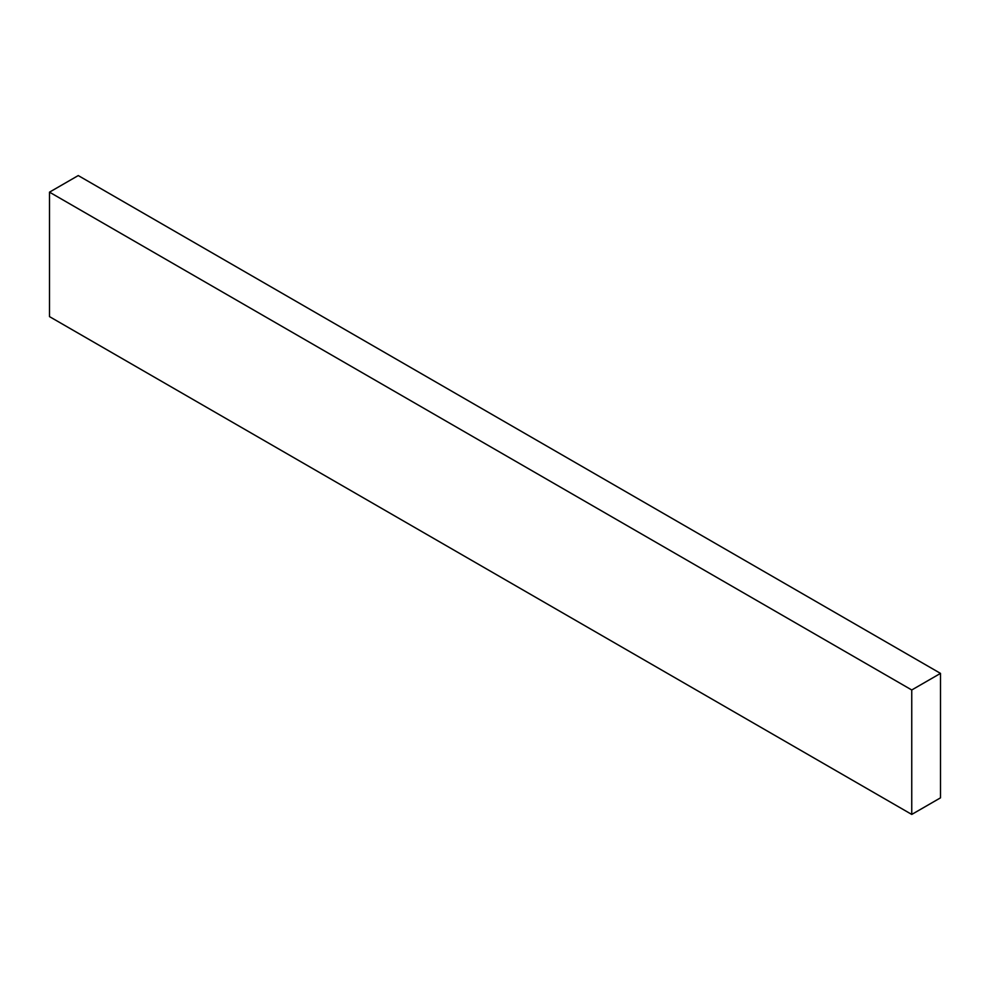 <?xml version="1.0" encoding="UTF-8"?>
<svg xmlns="http://www.w3.org/2000/svg" width="990" height="990" viewBox="0 0 990 990"><rect width="100%" height="100%" fill="white"/><g stroke="black" fill="none" stroke-linecap="round" stroke-linejoin="round"><path stroke-width="1.49" d="M78.247 175.564L940.5 673.386L911.753 689.981L49.5 192.159L78.247 175.564M49.5 192.159L49.5 316.614L911.753 814.436L940.5 797.841L940.5 673.386M911.753 814.436L911.753 689.981"/></g></svg>
